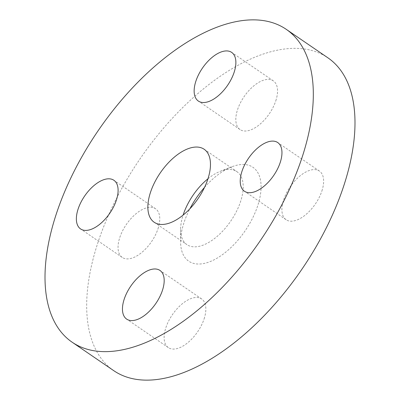 <?xml version="1.0" encoding="UTF-8"?>
<svg xmlns="http://www.w3.org/2000/svg" width="400" height="400" viewBox="0 0 400 400"><rect width="100%" height="100%" fill="white"/><g stroke="black" fill="none" stroke-linecap="round" stroke-linejoin="round"><path stroke-width="0.3" stroke-dasharray="2 1.5" d="M158.025 228.7A29.485 15.245 -55.6 0 0 155.555 208.76A29.485 15.245 -55.6 0 0 119.79 237.495A29.485 15.245 -55.6 0 0 122.265 257.44A29.485 15.245 -55.6 0 0 158.025 228.7M204.105 318.875A29.485 15.245 -55.6 0 0 201.635 298.93A29.485 15.245 -55.6 0 0 165.875 327.67A29.485 15.245 -55.6 0 0 168.345 347.615A29.485 15.245 -55.6 0 0 204.105 318.875M321.88 191A29.485 15.245 -55.6 0 0 319.405 171.055A29.485 15.245 -55.6 0 0 283.645 199.795A29.485 15.245 -55.6 0 0 286.12 219.735A29.485 15.245 -55.6 0 0 321.88 191M275.795 100.825A29.485 15.245 -55.6 0 0 273.325 80.88A29.485 15.245 -55.6 0 0 237.565 109.62A29.485 15.245 -55.6 0 0 240.035 129.565A29.485 15.245 -55.6 0 0 275.795 100.825M207.965 178.775A44.23 22.865 124.4 0 1 220.405 171.245A44.23 22.865 124.4 0 1 236.875 171.63A44.23 22.865 124.4 0 1 240.58 201.545A44.23 22.865 124.4 0 1 186.94 244.65A44.23 22.865 124.4 0 1 180.605 229.445A44.23 22.865 124.4 0 1 183.105 215.12M204.54 187.37A56.87 29.4 124.4 0 1 231.765 166.81A56.87 29.4 124.4 0 1 257.7 205.765A56.87 29.4 124.4 0 1 212.575 260.545A56.87 29.4 124.4 0 1 180.595 241.64A56.87 29.4 124.4 0 1 183.97 222.73A56.87 29.4 124.4 0 1 189.88 208.81M113.835 370.72A189.56 98 124.4 0 1 97.945 242.525A189.56 98 124.4 0 1 327.835 57.775M155.555 208.76L113.88 180.265M201.635 298.93L159.965 270.435M319.405 171.055L277.735 142.56M273.325 80.88L231.655 52.385M204.13 149.24L236.875 171.63M220.405 171.245L231.765 166.81M180.605 229.445L180.595 241.64M154.2 222.265L186.94 244.65M240.035 129.565L198.365 101.07M286.12 219.735L244.445 191.24M168.345 347.615L126.675 319.12M122.265 257.44L80.595 228.945"/><path stroke-width="0.6" d="M116.355 200.205A29.485 15.245 -55.6 0 0 113.88 180.265A29.485 15.245 -55.6 0 0 78.12 209A29.485 15.245 -55.6 0 0 80.595 228.945A29.485 15.245 -55.6 0 0 116.355 200.205M162.435 290.38A29.485 15.245 -55.6 0 0 159.965 270.435A29.485 15.245 -55.6 0 0 124.205 299.175A29.485 15.245 -55.6 0 0 126.675 319.12A29.485 15.245 -55.6 0 0 162.435 290.38M280.21 162.505A29.485 15.245 -55.6 0 0 277.735 142.56A29.485 15.245 -55.6 0 0 241.975 171.3A29.485 15.245 -55.6 0 0 244.445 191.24A29.485 15.245 -55.6 0 0 280.21 162.505M234.125 72.33A29.485 15.245 -55.6 0 0 231.655 52.385A29.485 15.245 -55.6 0 0 195.895 81.125A29.485 15.245 -55.6 0 0 198.365 101.07A29.485 15.245 -55.6 0 0 234.125 72.33M183.105 215.12A44.23 22.865 124.4 0 1 183.23 214.74A44.23 22.865 124.4 0 1 207.965 178.775M150.49 192.35A44.23 22.865 124.4 0 1 204.13 149.24A44.23 22.865 124.4 0 1 207.84 179.155A44.23 22.865 124.4 0 1 154.2 222.265A44.23 22.865 124.4 0 1 150.49 192.35M189.88 208.81A56.87 29.4 124.4 0 1 204.54 187.37M302.055 157.475A189.56 98 124.4 0 1 72.165 342.225A189.56 98 124.4 0 1 56.275 214.03A189.56 98 124.4 0 1 286.165 29.28A189.56 98 124.4 0 1 302.055 157.475M286.165 29.28L327.835 57.775A189.56 98 124.4 0 1 343.725 185.97A189.56 98 124.4 0 1 113.835 370.72L72.165 342.225"/></g></svg>

